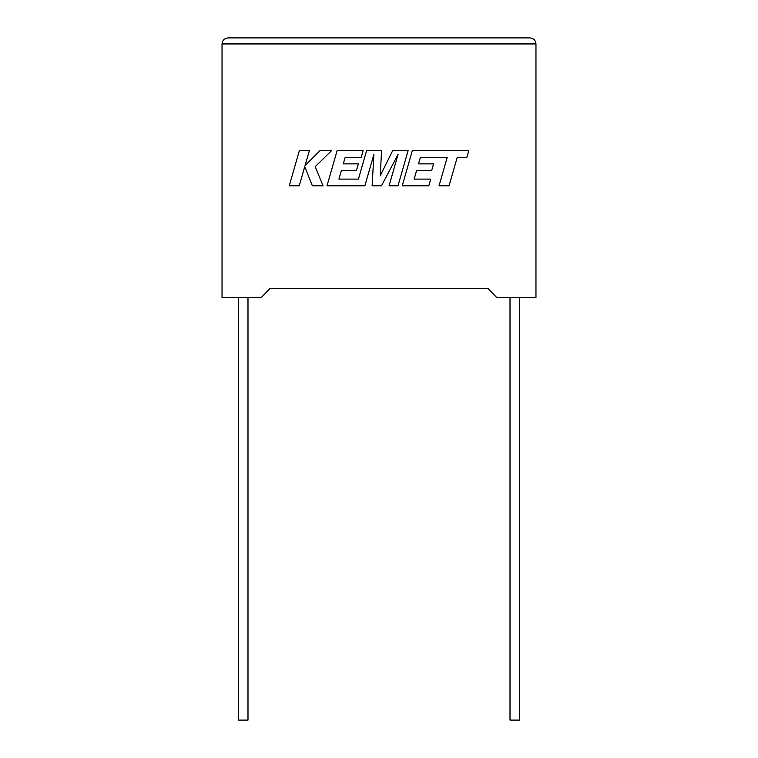 <?xml version="1.0" encoding="UTF-8"?>
<svg xmlns="http://www.w3.org/2000/svg" width="758" height="758" viewBox="0 0 758 758"><rect width="100%" height="100%" fill="white"/><g stroke="black" fill="none" stroke-linecap="round" stroke-linejoin="round"><path stroke-width="1.14" d="M510.011 297.496L510.011 720.1L519.666 720.1L519.666 297.496M247.989 297.496L247.989 720.1L238.334 720.1L238.334 297.496M488.01 288.552L496.727 297.496L535.963 297.496L535.963 43.936C535.584 40.297 533.566 38.288 529.927 37.9C533.566 38.288 535.584 40.297 535.963 43.936L222.037 43.936L222.037 297.496L261.273 297.496L269.99 288.552L488.01 288.552L269.99 288.552M228.073 37.9C224.434 38.288 222.416 40.297 222.037 43.936C222.416 40.297 224.434 38.288 228.073 37.9L529.927 37.9M299.353 150.634L289.243 185.795L299.249 185.795L304.716 166.703L312.381 185.795L323.079 185.795L315.167 166.703L331.578 150.634L320.009 150.634L305.067 165.623L309.368 150.634L299.353 150.634M408.107 150.634L392.691 150.634L380.232 175.752L381.577 150.634L366.607 150.634L358.42 179.106L338.93 179.106L341.422 170.361L356.506 170.361L358.363 163.861L343.279 163.861L345.174 157.323L361.196 157.323L363.101 150.634L337.12 150.634L327.001 185.795L364.882 185.795L373.874 154.49L372.121 185.795L381.492 185.795L398.102 154.338L389.062 185.795L397.997 185.795L408.107 150.634M420.396 157.323L447.201 157.418L439.043 185.795L449.058 185.795L457.216 157.418L466.843 157.418L468.795 150.634L412.343 150.634L402.233 185.795L428.801 185.795L430.696 179.106L414.143 179.106L416.644 170.361L431.728 170.361L433.585 163.861L418.492 163.861L420.396 157.323"/></g></svg>
